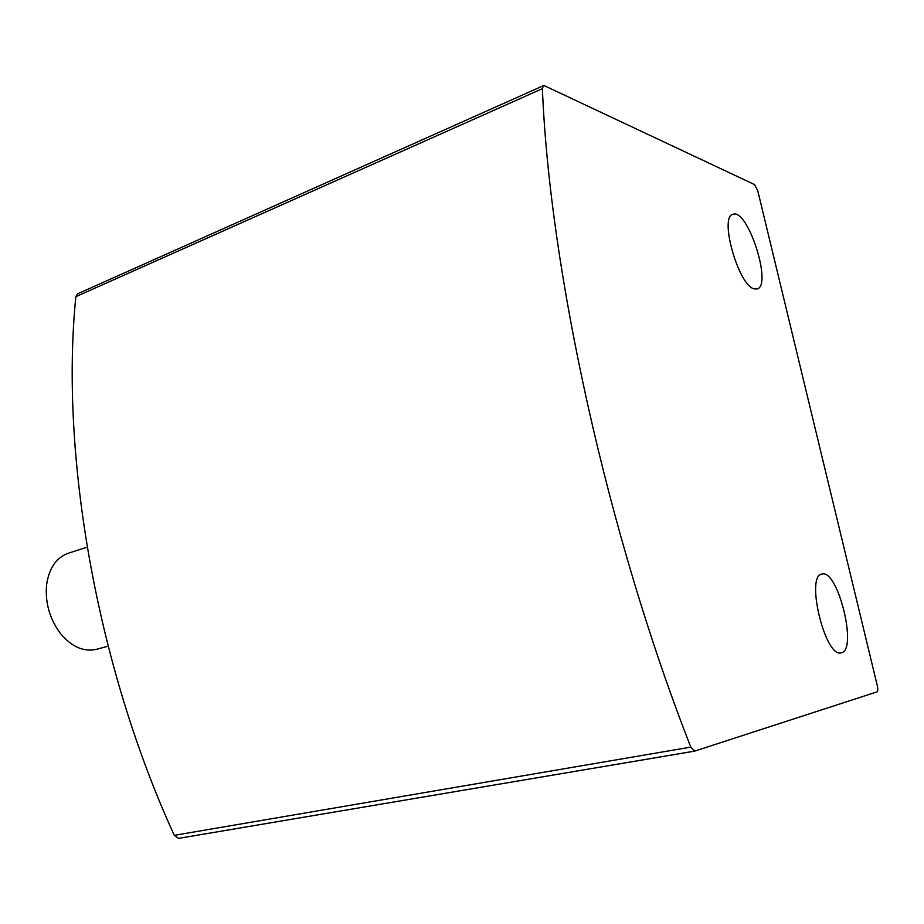 <?xml version="1.0" encoding="UTF-8"?>
<svg xmlns="http://www.w3.org/2000/svg" width="924" height="924" viewBox="0 0 924 924"><rect width="100%" height="100%" fill="white"/><g stroke="black" fill="none" stroke-linecap="round" stroke-linejoin="round"><path stroke-width="1.39" d="M877.003 691.88L694.663 751.12L690.794 747.123C607.322 534.06 549.688 269.935 542.388 88.681L543.404 85.666L544.536 85.77L754.538 184.569L757.726 190.598L877.326 685.793C878.043 689.189 877.927 691.221 877.003 691.88M694.305 751.177L178.551 838.38L174.301 835.342C96.627 666.1 59.898 454.031 75.86 296.662L77.604 293.797L543.404 85.666M754.215 288.877L757.056 288.958C772.707 285.689 747.62 207.819 732.94 214.345C718.86 216.643 738.646 285.966 754.215 288.877M841.29 652.783C857.98 650.265 837.849 568.791 821.956 574.058C805.174 575.248 825.213 658.211 841.117 652.818L841.29 652.783M87.156 547.193L68.422 553.187C56.329 557.472 49.053 568.041 46.581 584.915C45.045 603.106 49.815 619.484 60.892 634.06C72.049 647.019 83.888 652.113 96.419 649.341L108.12 646.199M690.794 747.123L174.301 835.342M542.388 88.681L75.86 296.662M694.49 751.166L178.551 838.38"/></g></svg>
